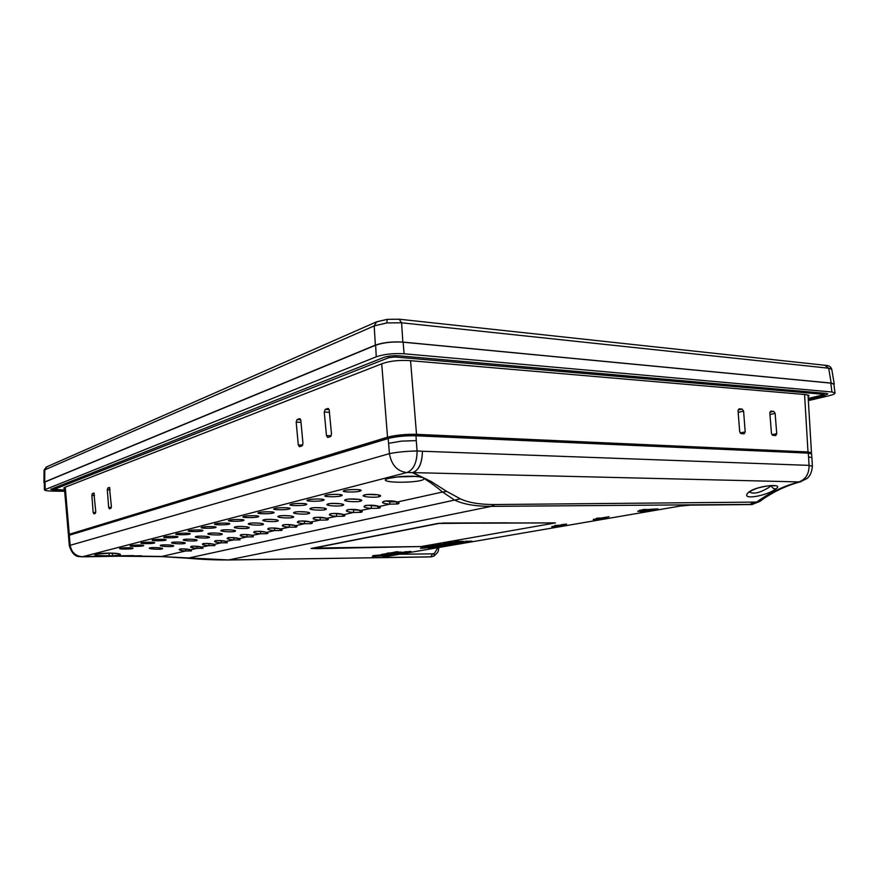 <?xml version="1.0" encoding="UTF-8"?>
<svg xmlns="http://www.w3.org/2000/svg" width="879" height="879" viewBox="0 0 879 879"><rect width="100%" height="100%" fill="white"/><g stroke="black" fill="none" stroke-linecap="round" stroke-linejoin="round"><path stroke-width="1.32" d="M587.359 443.368L588.82 443.005M826.304 365.422C829.139 365.598 830.952 366.884 831.765 369.279L828.688 368.213L401.604 322.791L386.804 322.923L374.19 325.9L44.071 470.177L46.246 467.046M376.003 322.088L46.73 466.837L44.807 469.562L44.686 481.945L375.355 345.128L374.19 325.9L376.619 321.813L377.948 321.692M44.686 481.945L44.313 482.945M833.94 384.771L834.259 384.156L831.182 383.09L828.688 368.213L825.106 365.455M386.804 322.923L387.21 319.363L399.132 319.209L401.604 322.791L402.846 342.085L831.182 383.09M402.846 342.085C392.276 341.448 383.112 342.469 375.355 345.128M69.375 535.234L68.408 534.795L69.287 534.278L387.529 437.193C395.781 435.072 405.439 434.116 416.514 434.336L807.999 451.96L811.471 452.751L810.768 453.41M328.361 408.493L329.229 410.262L331.482 433.973L330.493 436.599L327.713 437.489L326.472 435.621L331.218 435.819M329.427 412.339L324.241 412.053L326.472 435.621M324.241 412.053L325.219 409.405L329.12 409.625M327.823 408.471L325.219 409.405M300.003 418.712L300.838 420.448L302.958 443.368L302.046 445.895L299.453 446.719L298.289 444.906L302.75 445.071M299.53 418.69L297.091 419.569L300.706 419.755M301.014 422.349L296.179 422.118L297.091 419.569M296.179 422.118L298.289 444.906M109.446 487.449L111.38 506.458L110.853 508.337L109.37 508.809L108.644 507.359L111.347 507.37M110.106 489.878L107.315 489.845L108.644 507.359M107.315 489.845L107.831 487.966L109.853 487.988M109.26 487.449L107.831 487.966M93.888 493.075L95.745 511.611L95.24 513.424L93.888 513.874L93.152 512.457L95.712 512.468M94.525 495.415L91.866 495.382L93.152 512.457M91.866 495.382L92.361 493.558L94.273 493.58M93.712 493.064L92.361 493.558M742.129 409.065L743.59 411.108L745.194 431.886L744.194 433.776L741.14 433.622L739.668 431.578L738.063 410.724L739.041 408.856L742.129 409.065L738.096 410.032M773.718 411.339L775.124 413.35L776.739 433.688L775.783 435.534L772.872 435.38L771.454 433.38L769.839 412.976L770.773 411.152L773.718 411.339L769.872 412.24M618.541 444.741L620.003 444.4M616.124 444.631L617.585 444.291M71.979 534.443L391.584 437.412C397.846 435.775 405.23 435.05 413.723 435.226L807.197 453.081M808.35 400.615L828.589 395.858C832.852 394.825 835.006 393.891 835.05 393.034L831.941 391.99L404.087 353.776C393.374 353.16 384.101 354.171 376.267 356.808L44.444 489.867C44.785 490.614 47.62 491.031 52.96 491.13L64.672 491.262M44.444 489.867L44.313 482.538L45.049 481.934L375.63 345.216C383.365 342.535 392.528 341.524 403.12 342.173L830.776 383.101L833.863 384.189L835.05 393.034M620.376 444.829L621.849 444.477M808.273 399.275L824.326 395.484L827.842 393.946L826.117 393.374L398.901 355.797C393.078 355.468 388.013 356.028 383.727 357.456L50.696 489.339L54.937 490.361L64.606 490.471M64.442 488.57L63.749 488.076L64.53 487.46L382.87 363.401C390.287 360.961 399.022 360.016 409.076 360.566L805.988 394.616L809.13 395.66L808.12 396.682M64.563 489.977L53.949 489.438L388.705 357.698L395.165 356.995L822.865 394.253L823.601 394.495L822.118 395.154L808.219 398.44M665.513 446.818L667.007 446.488M231.243 537.574L238.066 538.256M368.07 494.47L376.014 494.789M379.882 496.448C376.146 498.14 359.5 496.756 363.818 495.185C367.477 493.416 384.42 494.668 379.882 496.448L378.025 494.866M360.467 490.965C356.808 492.581 339.646 492.218 343.953 490.691C347.535 489.01 365.005 489.218 360.467 490.965L358.599 489.702M341.59 495.734C338.162 497.272 321.264 496.943 325.34 495.492C328.691 493.877 345.886 494.053 341.59 495.734L339.777 494.547M349.666 499.052L357.193 499.36M361.071 500.975C357.566 502.601 341.173 501.261 345.26 499.766C348.688 498.063 365.367 499.272 361.071 500.975L359.269 499.481M315.154 507.666L321.868 507.941M325.746 509.479C322.648 510.974 306.738 509.732 310.419 508.359C313.44 506.798 329.614 507.908 325.746 509.479L324.043 508.15M332.042 503.447L339.162 503.744M343.041 505.315C339.744 506.875 323.604 505.59 327.471 504.15C330.691 502.524 347.117 503.678 343.041 505.315L341.294 503.909M323.516 500.294C320.297 501.766 303.673 501.469 307.518 500.085C310.661 498.547 327.581 498.69 323.516 500.294L321.758 499.184M306.2 504.667C303.178 506.073 286.807 505.81 290.444 504.48C293.388 503.008 310.045 503.129 306.2 504.667L304.497 503.623M185.019 543.365C183.315 544.398 169.504 543.508 171.724 542.574C173.372 541.486 187.381 542.266 185.019 543.365L183.711 542.574M162.406 548.815C160.89 549.782 147.441 548.935 149.463 548.056C150.913 547.046 164.549 547.771 162.406 548.815L161.165 548.089M132.828 548.441C131.498 549.287 117.896 549.254 119.764 548.474C121.038 547.584 134.839 547.485 132.828 548.441L131.663 547.936M173.526 546.134C171.91 547.134 158.297 546.266 160.407 545.365C161.945 544.31 175.778 545.068 173.526 546.134L172.251 545.387M143.497 545.749C142.068 546.628 128.29 546.584 130.257 545.771C131.608 544.848 145.595 544.771 143.497 545.749L142.288 545.222M154.517 542.969C153.001 543.87 139.036 543.815 141.101 542.969C142.541 542.024 156.726 541.947 154.517 542.969L153.287 542.409M165.922 540.091C164.318 541.024 150.155 540.959 152.32 540.08C153.858 539.091 168.241 539.036 165.922 540.091L164.659 539.497M196.907 540.497C195.105 541.574 181.107 540.651 183.436 539.684C185.183 538.563 199.379 539.365 196.907 540.497L195.567 539.673M263.096 524.565C260.656 525.851 245.659 524.763 248.636 523.598C251.009 522.258 266.249 523.214 263.096 524.565L261.557 523.499M268.513 519.346L273.907 519.566M277.852 521.016C275.27 522.346 260.052 521.225 263.184 520.005C265.7 518.621 281.17 519.61 277.852 521.016L276.281 519.885M283.423 515.61L289.279 515.841M293.19 517.324C290.444 518.698 275.006 517.544 278.313 516.281C280.983 514.83 296.684 515.863 293.19 517.324L291.575 516.127M298.97 511.71L305.244 511.974M309.144 513.479C306.233 514.918 290.564 513.721 294.036 512.402C296.882 510.897 312.814 511.963 309.144 513.479L307.485 512.215M289.587 508.864C286.752 510.216 270.633 509.963 274.072 508.699C276.83 507.293 293.234 507.392 289.587 508.864L287.927 507.886M273.644 512.886C270.985 514.182 255.097 513.962 258.371 512.754C260.953 511.402 277.105 511.468 273.644 512.886L272.04 511.963M258.327 516.753C255.833 517.995 240.187 517.797 243.274 516.643C245.702 515.347 261.612 515.391 258.327 516.753L256.767 515.885M243.604 520.478C241.253 521.665 225.837 521.489 228.771 520.379C231.045 519.137 246.713 519.159 243.604 520.478L242.088 519.654M248.878 527.993C246.581 529.224 231.792 528.18 234.627 527.048C236.858 525.763 251.877 526.686 248.878 527.993L247.384 526.971M235.176 531.29C233.012 532.476 218.431 531.465 221.134 530.378C223.222 529.136 238.033 530.026 235.176 531.29L233.726 530.323M221.969 534.465C219.926 535.619 205.554 534.63 208.114 533.597C210.092 532.388 224.694 533.245 221.969 534.465L220.552 533.553M209.213 537.541C207.301 538.64 193.116 537.695 195.556 536.695C197.412 535.531 211.817 536.366 209.213 537.541L207.84 536.662M177.734 537.102C176.02 538.08 161.659 538.003 163.933 537.091C165.582 536.058 180.162 536.014 177.734 537.102L176.426 536.487M189.963 534.014C188.139 535.036 173.581 534.926 175.976 533.982C177.723 532.927 192.512 532.883 189.963 534.014L188.622 533.355M202.642 530.817C200.698 531.872 185.93 531.751 188.447 530.773C190.325 529.663 205.312 529.641 202.642 530.817L201.258 530.125M215.784 527.499C213.718 528.598 198.742 528.455 201.39 527.433C203.39 526.29 218.596 526.279 215.784 527.499L214.355 526.763M229.43 524.049C227.221 525.192 212.037 525.038 214.817 523.972C216.948 522.774 232.386 522.796 229.43 524.049L227.958 523.28M749.633 492.02C753.534 494.328 759.852 492.866 768.576 487.636L771.279 485.68M775.707 488.9C767.609 495.734 739.591 500.942 748.293 492.57C755.973 485.472 785.749 482.89 775.707 488.9C773.553 488.911 772.103 487.823 771.344 485.647M397.077 476.956L415.317 476.407M555.55 526.224L551.957 527.158L554.594 527.026L564.944 525.675L562.967 525.455M557.253 525.345L554.957 525.51M554.045 526.422L551.902 526.477L551.957 527.158M597.302 519.006L593.435 520.005L596.149 519.863L607.147 518.423L605.148 518.181M599.236 518.072L596.852 518.236M595.61 519.324L593.369 519.302L593.435 520.005M382.255 555.957L372.289 556.429L382.255 555.957M383.189 555.561L384.716 555.429L382.178 554.946M381.178 554.935L373.168 555.583L372.289 556.429M374.004 556.132L382.409 555.726L374.004 556.132M183.689 548.903L189.062 549.463M194.973 546.211L200.709 546.804M206.642 543.431L212.751 544.057M218.728 540.552L225.2 541.211M244.219 534.498L251.394 535.201M257.657 531.312L265.194 532.037M271.611 528.004L279.5 528.751M286.093 524.576L294.333 525.334M301.145 521.016L309.738 521.796M316.781 517.313L325.746 518.105L327.208 519.994L320.011 520.137C304.65 518.753 318.33 515.544 327.208 518.489C328.713 519.104 328.713 519.61 327.208 519.994M333.053 513.468L342.381 514.27M349.985 509.468L359.687 510.281M367.631 505.304L377.717 506.117M386.024 500.964L390.012 501.876L396.495 501.777M390.012 501.876L389.617 504.161C373.103 502.623 389.21 498.843 398.077 502.217C399.549 502.931 399.385 503.513 397.605 503.964L389.617 504.161L379.256 506.535C380.739 507.227 380.618 507.787 378.915 508.227L371.136 508.403C354.929 506.908 370.367 503.282 379.256 506.535L378.475 506.37M353.754 510.281L353.402 512.468C337.492 511.018 352.303 507.535 361.203 510.677C362.686 511.347 362.62 511.886 360.983 512.314L353.402 512.468L343.865 514.665C345.359 515.303 345.326 515.83 343.766 516.226L336.382 516.38C320.736 514.962 334.976 511.622 343.865 514.665L343.184 514.523M304.541 521.697L304.277 523.752C289.169 522.401 302.332 519.313 311.199 522.159C312.704 522.763 312.737 523.247 311.298 523.62L304.277 523.752L295.794 525.697C297.3 526.279 297.366 526.752 295.981 527.114L289.125 527.224C274.27 525.906 286.939 522.939 295.794 525.697L295.212 525.587M274.753 528.609L274.523 530.575C259.92 529.29 272.127 526.433 280.95 529.103C282.467 529.674 282.555 530.125 281.225 530.476L274.523 530.575L266.656 532.388C268.161 532.938 268.282 533.377 266.996 533.707L260.459 533.806C246.087 532.542 257.855 529.795 266.656 532.388L266.139 532.289M247.076 535.036L246.889 536.926C232.748 535.696 244.098 533.026 252.866 535.553L253.284 536.838L246.889 536.926L239.56 538.607L240.044 539.849L233.792 539.926C219.871 538.728 230.825 536.157 239.56 538.607L238.89 538.409M221.299 541.014L221.134 542.826C207.444 541.651 218.014 539.179 226.716 541.552L227.254 542.761L221.134 542.826L214.3 544.398L214.905 545.573L208.916 545.639C195.424 544.486 205.642 542.09 214.3 544.398L213.685 544.233M197.226 546.595L197.094 548.353C183.81 547.221 193.688 544.903 202.302 547.156L202.961 548.298L197.094 548.353L190.699 549.814L191.402 550.924L185.656 550.979C172.57 549.869 182.129 547.628 190.699 549.814L190.139 549.672M68.727 538.86L69.562 538.344L70.122 544.969C71.331 552.232 75.462 556.154 82.527 556.748L109.337 555.748C93.943 555.978 88.504 554.22 103.821 553.265C119.159 552.375 127.312 555.22 112.984 555.66L111.787 553.133M69.298 545.562L68.485 535.74L69.331 535.245L388.122 438.533C396.044 436.489 405.34 435.577 416.009 435.797L808.251 453.124L811.592 453.883L811.877 457.629L808.559 456.893L808.251 453.124M82.099 556.825L79.67 556.616C75.023 556.682 71.562 552.99 69.298 545.551L389.419 453.641C397.33 452.081 406.548 451.191 417.096 450.971C416.976 462.53 413.646 469.694 407.12 472.462L82.527 556.748M406.461 472.528C397.121 471.199 391.441 464.903 389.419 453.641L388.606 443.324L401.395 441.137L416.261 440.621L417.096 450.971L422.436 451.246C422.14 463.321 418.887 470.441 412.669 472.605L431.051 481.439L446.796 491.449L460.321 498.822C468.452 502.689 479.989 504.59 494.932 504.535L756.665 502.085L760.423 500.997M455.146 543.618L456.19 543.53M454.795 544.244L458.377 543.859L454.784 544.156M455.168 543.87L455.124 543.255L452.542 543.629L454.399 543.464M457.596 543.804L456.684 543.376L461.42 543.222L457.607 543.804M457.574 543.365L458.344 543.354M451.388 544.321L452.136 544.145M451.41 544.519L455.597 544.398L451.993 545.013L446.631 545.101L451.399 544.354M450.674 544.749L448.312 544.958L450.674 544.65M449.806 543.991L451.366 543.903M428.919 548.155L434.27 547.815L429.853 548.419L428.282 548.331L428.886 547.672M428.238 547.738L428.282 548.331M429.721 547.694L432.259 547.606M455.014 542.299L463.442 541.925L455.014 542.299L454.97 541.673L456.476 541.409L463.387 541.31L456.487 541.552M456.52 542.035L456.476 541.409M460.178 541.98L459.124 541.816M461.288 542.145L453.773 542.772L460.189 542.101M452.982 542.684L454.97 541.761M457.563 542.013L460.156 541.64M450.18 543.134L455.685 543.057L450.389 543.332L450.136 542.519L453.454 542.354M452.718 542.914L451.542 542.354M453.619 542.772L452.85 542.903M453.795 543.365L446.576 543.826L453.784 543.255M448.29 543.519L447.059 543.266M449.037 543.947L448.301 543.618M446.576 543.826L446.532 543.2L450.158 542.815M447.092 543.672L447.048 543.057M446.224 544.387L449.059 544.2L446.224 544.299M446.389 544.013L443.39 543.683L446.554 543.508M445.51 544.519L447.048 544.442M441.676 544.969L439.731 545.101L441.665 544.815M447.048 544.54L438.05 545.255L438.006 544.639L443.862 544.233M438.05 545.255L442.818 544.497M442.829 544.661L445.488 544.639M425.788 547.969L420.415 548.309L425.788 547.892M422.986 548.046L420.909 548.243M422.975 547.815L426.864 546.738M405.175 552.331L409.559 552.254L409.306 551.54L410.35 551.408L411.009 551.485L410.46 552.232L404.593 552.495L405.131 551.748L409.317 551.704M409.339 552.122L410.35 551.408M410.394 551.99L411.053 552.067M406.768 551.968L405.153 551.99M404.593 552.495L405.131 551.748M406.065 552.847L401.571 553.1L406.054 552.781M402.099 552.419L401.527 552.517L402.11 552.506M407.153 552.781L400 553.243L407.153 552.781M402.132 552.88L402.099 552.298L404.56 552.111M398.44 554.297L392.133 554.594L398.429 554.133M392.133 554.594L392.089 554.023L395.132 553.803M394.649 554.374L394.616 553.803M390.012 555.121L389.034 555.209M391.375 555.517L385.409 555.814L385.398 555.209L389.001 554.781L386.87 555.627L391.375 555.517M385.991 555.319L385.398 555.209M385.431 555.781L385.98 555.067M386.013 555.638L389.045 555.352M390.023 555.319L389.979 554.748L391.704 554.715M383.145 555.726L385.387 555.506M384.299 556.264L387.342 556.198L384.288 556.077M378.739 556.209L381.101 555.803L378.739 556.209M379.75 555.627L378.201 555.704M379.75 555.737L380.464 555.605M380.464 555.726L378.223 556M448.96 522.983L437.742 523.466L311.089 548.463L317.726 548.65L319.385 547.991L314.682 547.925L439.599 523.302L555.495 522.906L447.96 523.027M319.385 547.991L421.294 546.518L555.495 522.906M317.726 548.65L421.294 546.518M187.974 558.385L187.765 558.209C202.335 559.494 215.926 560.077 228.551 559.945L430.732 556.857L384.266 557.484L385.332 556.682M162.263 556.638L187.765 558.209L460.321 498.822M134.124 555.638L101.448 556.044L162.066 556.616L228.551 559.945L491.295 506.359C475.407 506.37 463.123 504.238 454.421 499.964L442.511 492.02L446.796 491.449M752.907 504.348L751.38 504.535L756.665 502.085M689.85 505.128L750.468 504.579M494.932 504.535L491.295 506.359L752.721 504.381M399.505 554.253L432.457 553.858L434.402 553.396L437.907 547.661M432.457 553.858L430.875 556.836L433.863 556.077L431.358 556.803M434.402 553.396L433.863 556.077C439.775 551.089 438.006 550.65 438.863 547.496M431.897 556.726L429.216 556.879M429.6 556.912L431.248 556.825M390.77 553.803L384.321 554.594L390.65 554.451L385.529 554.495L391.067 553.572M387.771 553.407L384.277 554.012L384.321 554.594M387.782 553.638L401.088 552.649L393.067 553.528L387.782 553.638L387.738 553.056L390.529 553.001M390.562 553.506L390.529 552.924L394.429 552.243M400.571 552.55L401.044 552.067L401.088 552.649M395.462 552.441L394.418 552.111L396.945 551.781M394.451 552.462L395.473 552.517L394.451 552.539M396.934 551.671L395.968 552.43M400.549 552.155L394.462 552.693M647.384 510.238L647.318 509.49L643.626 509.479L643.703 510.227L647.384 510.238L644.779 510.688L646.241 510.435M647.34 509.754L649.636 509.359L649.702 510.095L646.263 510.688M649.702 510.095L658.03 509.655L657.964 508.919L656.371 509.194M654.328 509.556L650.921 509.963M658.03 509.655L648.328 510.468M652.02 510.556L656.437 509.798L651.943 510.205M649.669 509.71L650.878 509.501L649.647 509.501M648.35 510.688L644.812 511.073M650.932 510.095L650.878 509.501M644.834 511.292L647.394 510.633M647.416 510.853L651.064 510.853L645.098 511.886L637.714 511.259L643.703 510.227M641.461 511.875L644.032 511.435L641.956 511.171M641.978 511.424L645.45 510.831L641.395 511.27M645.12 511.743L649.482 510.996L645.087 511.391M639.297 510.985L639.231 510.391L643.637 509.622M643.67 510.227L643.604 509.622M641.406 511.128L645.779 510.369L641.373 510.765M650.889 509.644L654.273 509.051L656.36 509.062L656.415 509.655M654.306 509.413L650.91 509.82M654.339 509.655L654.273 509.051M596.742 518.445L596.654 518.995M599.907 518.962L599.852 518.379L609.07 516.72L599.665 518.28M605.17 518.423L597.324 519.401M555.583 526.609L561.187 525.763M561.209 525.994L562.989 525.686M557.638 525.565L561.725 524.851M561.769 525.334L561.714 524.653L566.483 524.093L566.548 524.774M383.629 554.693L380.475 555.132L383.629 554.693L383.585 554.111L381.178 555.012M398.275 554.034L396.539 554.067L398.275 554.034M395.154 554.089L400.912 553.869L396.836 554.275L395.154 554.089L396.22 553.396M396.231 553.638L395.111 553.506M396.253 553.88L403.538 553.418L396.253 553.88L396.209 553.309L398.89 553.078M396.989 553.759L396.945 553.177M398.923 553.418L399.363 552.759M400.384 552.737L402.132 552.792M424.359 547.628L430.545 547.331L424.107 547.892L424.315 547.024M425.26 547.496L424.326 547.298M425.282 547.771L428.985 547.54L425.26 547.606M427.623 547.177L425.249 547.298M426.897 547.199L436.193 546.419L426.897 547.199L426.853 546.584L433.292 545.859M428.183 546.969L428.139 546.364M433.303 545.98L438.709 545.98L432.962 546.353L433.27 545.463L436.182 545.419M438.105 545.387L438.665 545.409M444.488 545.211L436.193 545.573L444.488 545.211M436.193 545.573L436.149 544.969L438.006 544.705M437.632 545.321L437.588 544.716M436.709 546.628L433.732 546.848L435.984 546.947M433.776 547.617L434.49 547.353M434.501 547.617L437.445 547.232M433.754 547.342L432.237 547.101M434.468 547.123L433.743 547.145M437.467 547.386L433.776 547.452M436.72 546.815L444.697 546.266L435.435 547.046L438.028 546.156M440.994 546.09L439.335 546.002M438.698 545.859L441.291 545.727M439.357 546.364L439.313 545.76M443.137 546.298L442.148 546.079M441.632 545.365L445.17 545.354M441.313 546.024L447.894 545.716L441.643 546.222L441.269 545.485M444.95 545.826L444.906 545.222M445.367 545.991L445.323 545.419M470.43 542.057L452.982 544.661M458.256 543.629L459.201 543.464L458.256 543.629M456.179 542.848L461.475 542.761M461.991 543.035L463.464 542.925L461.969 542.914M463.969 542.706L458.816 543.002L463.958 542.596M459.816 543.057L460.893 542.969L459.816 543.057M464.617 542.002L463.343 541.991M464.65 542.497L461.321 542.574L464.65 542.442M461.277 541.958L463.321 541.772M458.398 542.574L461.277 542.09M464.617 541.969L466.518 541.761L464.606 541.871M463.672 542.167L472.034 541.794L463.672 542.167M471.979 541.178L465.134 541.277L471.979 541.178L472.034 541.794L680.698 505.963M463.332 541.838L466.364 541.882M458.3 543.123L456.179 542.925M450.674 544.716L449.587 544.738M448.334 544.76L444.983 544.771M446.95 544.551L448.323 544.639M446.158 545.409L445.334 545.551M444.928 545.562L443.972 545.387M435.424 546.43L436.676 546.211M443.994 545.672L444.653 545.661L444.005 545.771M441.302 545.848L439.665 545.87L441.302 545.903M434.655 546.639L436.698 546.518M441.665 544.87L441.005 544.881M433.281 545.738L432.655 545.573L433.27 545.463M433.094 546.255L432.49 546.277M383.585 554.111L381.145 554.539M553.968 526.191L554.814 525.532M606.169 517.72L606.719 517.72M595.577 518.995L596.72 518.258M639.253 510.534L643.626 509.479M657.964 508.919L649.636 509.359M396.956 551.902L398.099 551.803L396.945 551.825M387.738 553.056L390.529 552.924M396.967 552.155L401.044 552.067M391.1 553.792L388.837 553.913M387.749 553.232L386.936 553.33L387.76 553.309M389.99 554.88L389.023 555.001M389.012 554.913L389.979 554.748M389.034 555.132L390.001 555.034M402.121 552.616L401.088 552.638M401.077 552.462L402.099 552.298M420.887 547.98L422.953 547.54M443.554 544.167L444.906 544.057M448.279 543.354L449.696 543.431M450.092 543.156L448.257 543.123M455.333 542.486L454.179 542.607M453.454 542.42L451.553 542.442M456.498 541.695L457.146 541.75M430.534 547.134L431.996 547.254L429.93 547.518M448.312 544.464L447.048 544.486M452.125 544.024L454.036 543.881M457.069 543.376L455.135 543.497M454.41 543.585L451.509 543.76M453.795 543.321L455.124 543.255M455.124 543.365L457.563 543.189M388.584 478.374L398.67 476.781C404.889 475.825 420.371 476.297 421.085 477.396L420.569 477.209M397.242 502.03L442.511 492.02C436.303 486.713 430.04 482.142 423.711 478.297C426.897 482.121 392.616 483.538 386.211 480.802C378.959 478.209 413.119 474.166 422.239 477.462L412.449 472.671L407.12 472.462M808.559 456.893L809.065 465.376C809.109 473.924 805.735 479.44 798.934 481.912L412.559 472.605C418.789 470.419 422.085 463.299 422.436 451.246L809.065 465.376L812.394 466.266L811.877 457.629M801.022 481.67L798.934 481.912M798.89 481.989C783.552 486.032 769.488 492.723 756.698 502.063L759.939 501.36C772.191 492.295 785.584 485.812 800.11 481.901L807.01 478.506C810.086 476.055 811.877 471.979 812.394 466.266M756.698 502.063L754.589 502.096L749.413 504.546M86.065 556.792L82.703 556.77M86.581 556.77L141.145 555.759M621.892 444.895L623.365 444.543M101.448 556.044L86.801 556.748M108.952 553.111L109.337 555.748L161.736 556.462L185.656 550.979L185.777 549.254M426.875 546.826L425.216 547.002L426.897 547.134M381.014 555.891L379.838 556.099L381.014 555.891M46.73 466.837L47.719 466.683M65.244 487.186L69.287 534.278M387.529 437.193L381.728 363.851M410.559 360.687L416.514 434.336M743.59 411.108L738.195 412.405M740.173 433.006L745.194 431.886M775.124 413.35L769.96 414.547M771.905 434.72L776.739 433.688M807.999 451.96L804.571 394.495M45.049 481.934L45.192 489.273M375.63 345.216L376.267 356.808M403.12 342.173L404.087 353.776M830.776 383.101L831.941 391.99M824.326 395.484L824.041 393.188M53.949 489.438L53.872 488.087M388.705 357.698L388.584 356.248M395.165 356.995L395.078 355.687M822.865 394.253L822.744 393.078M238.692 538.409L240.044 539.849M364.796 494.976L363.818 495.185M344.832 490.482L343.953 490.691M326.208 495.284L325.34 495.492M360.005 499.58L360.467 499.887C362.555 499.492 349.007 498.184 345.865 499.701L345.26 499.766M311.364 508.161L310.419 508.359M341.975 503.997L342.425 504.293C344.403 503.865 330.878 502.656 328.076 504.085L327.471 504.15M322.505 499.25L323.011 499.492C324.812 498.964 311.155 498.613 307.991 500.019L307.518 500.085M305.189 503.689L305.683 503.92C307.408 503.359 293.718 503.107 290.916 504.425L290.444 504.48M172.57 542.387L171.724 542.574M150.276 547.881L149.463 548.056M120.489 548.287L119.764 548.474M161.231 545.189L160.407 545.365M130.993 545.584L130.257 545.771M141.849 542.782L141.101 542.969M153.078 539.893L152.32 540.08M184.282 539.486L183.436 539.684M249.548 523.401L248.636 523.598M264.107 519.808L263.184 520.005M292.147 516.204L292.564 516.456C294.135 515.973 281.28 514.973 278.918 516.204L278.313 516.281M308.089 512.292L308.518 512.567C309.199 512.017 297.102 511.04 294.641 512.325L294.036 512.402M288.576 507.941L289.059 508.161C290.597 507.622 277.39 507.348 274.545 508.644L274.072 508.699M272.644 512.017L273.105 512.226C275.16 511.688 260.975 511.501 258.844 512.688L258.371 512.754M244.109 516.434L243.274 516.643M242.615 519.698L243.054 519.896C244.56 519.357 231.342 519.214 229.243 520.313L228.771 520.379M235.528 526.851L234.627 527.048M222.013 530.191L221.134 530.378M208.993 533.399L208.114 533.597M196.424 536.498L195.556 536.695M164.703 536.893L163.933 537.091M176.745 533.795L175.976 533.982M201.687 530.158L202.093 530.323C203.554 529.773 190.468 529.784 188.93 530.696L188.447 530.773M202.181 527.235L201.39 527.433M228.452 523.313L228.892 523.499C230.573 522.95 217.08 522.884 215.3 523.906L214.817 523.972M749.941 491.757L748.293 492.57M190.15 549.716L191.402 550.924M201.676 547.024L202.961 548.298M209.059 543.848L208.916 545.639L201.72 547.002M213.597 544.255L214.905 545.573M225.925 541.387L227.254 542.761M233.957 538.08L233.792 539.926L226.068 541.376M251.91 535.333L253.284 536.838M260.667 531.883L260.459 533.806L252.163 535.344M265.601 532.136L266.996 533.707M279.797 528.828L281.225 530.476M289.367 525.224L289.125 527.224L280.412 529.004M294.531 525.389L295.981 527.114M309.826 521.818L311.298 523.62M320.308 518.05L320.011 520.137L310.595 522.038M336.701 514.237L336.382 516.38L326.57 518.357M342.25 514.303L343.766 516.226M359.445 510.336L360.983 512.314M371.509 506.161L371.136 508.403L360.467 510.523M377.366 506.216L378.915 508.227M396.033 501.909L397.605 503.964M69.331 535.245L69.562 538.344M388.122 438.533L388.606 443.324M416.009 435.797L416.261 440.621M439.742 544.958L439.698 544.343M227.529 560L428.062 556.934M383.585 556.989L451.465 545.31M458.717 541.376L457.904 541.519M453.3 542.321L452.202 542.508M450.158 542.87L449.598 542.969M446.4 543.519L444.422 543.87M432.984 545.87L432.193 546.002M432.007 546.035L431.281 546.167M425.513 547.167L424.755 547.298M644.637 445.895L646.12 445.554M690.465 505.117L680.115 506.051M383.178 557.044C381.629 557.341 381.991 557.484 384.266 557.484M86.142 556.792L141.442 555.77M387.123 319.374L376.619 321.813M825.875 365.367L399.495 319.242M44.071 470.177L43.95 482.549M831.765 369.312L834.259 384.156M68.408 534.795L64.354 487.537M811.471 452.751L808.01 394.935M53.762 489.581L53.685 488.153M823.601 394.495L823.469 393.144M172.592 542.376L172.317 542.475C173.383 541.662 184.843 542.233 184.403 542.804L184.063 542.618M239.571 538.607L239.253 538.574C232.265 537.508 228.43 537.289 227.76 537.915L228.155 537.717M364.741 494.998L364.422 495.13C367.883 493.58 381.332 494.833 379.288 495.295L378.816 494.965M344.777 490.504L344.425 490.636C347.26 489.174 361.895 489.449 360.005 490.053L359.456 489.779M326.175 495.295L325.801 495.437C329.328 493.987 342.788 494.295 341.107 494.877L340.569 494.624M311.353 508.161L311.012 508.293C313.649 506.93 327.043 508.073 325.12 508.523L324.692 508.238M150.309 547.87L150.045 547.969C151.1 547.254 161.769 547.683 161.791 548.298L161.472 548.122M120.522 548.287L120.236 548.386C121.39 547.716 132.355 547.54 132.311 548.089L131.96 547.958M161.264 545.167L161 545.266C162.186 544.519 172.877 544.969 172.91 545.595L172.581 545.419M131.026 545.573L130.718 545.683C132.048 544.98 142.816 544.815 142.969 545.376L142.607 545.233M141.882 542.782L141.574 542.892C142.936 542.167 153.726 541.991 153.99 542.574L153.627 542.431M153.111 539.882L152.792 540.003C154.111 539.321 164.56 539.003 165.395 539.673L165.01 539.519M184.315 539.486L184.03 539.585C185.161 538.739 196.874 539.343 196.281 539.915L195.94 539.717M249.559 523.39L249.24 523.521C249.977 522.456 263.799 523.236 262.458 523.796L262.063 523.554M264.118 519.808L263.799 519.939C266.029 518.764 278.731 519.709 277.215 520.203L276.819 519.95M244.12 516.434L243.747 516.577C245.955 515.446 259.316 515.577 257.789 516.138L257.327 515.929M235.55 526.851L235.231 526.971C236.011 525.972 249.46 526.686 248.241 527.268L247.856 527.026M222.035 530.18L221.739 530.301C223.233 529.312 235.946 530.07 234.539 530.597L234.166 530.378M209.015 533.388L208.719 533.509C210.224 532.553 222.629 533.3 221.332 533.817L220.97 533.597M196.446 536.487L196.16 536.597C197.511 535.707 209.85 536.399 208.587 536.915L208.235 536.706M164.736 536.893L164.417 537.003C165.955 536.201 177.097 536.069 177.195 536.662L176.811 536.509M176.778 533.784L176.448 533.905C178.085 533.037 189.622 532.982 189.424 533.553L189.029 533.388M202.302 527.169L201.862 527.367C204.796 526.323 215.223 526.422 215.245 526.982L214.828 526.796M749.446 492.152L749.655 491.998C750.281 491.053 753.061 489.713 758.028 487.977C770.685 484.834 772.454 485.626 774.608 485.911L773.685 485.483M557.671 525.928L557.605 525.246M554.869 526.147L554.814 525.466M599.709 518.654L599.643 517.951M596.786 518.907L596.72 518.192M190.908 549.88L190.457 549.793C184.656 548.859 181.074 548.639 179.723 549.155L180.074 548.99M202.401 547.134L202.049 547.134C195.237 546.145 191.6 545.925 191.128 546.485L191.501 546.309M214.41 544.442L214.026 544.376C210.784 543.189 201.774 543.376 202.928 543.727L203.302 543.541M226.771 541.574L226.419 541.53C220.53 540.519 216.761 540.299 215.124 540.871L215.52 540.684M252.833 535.553L252.537 535.52C249.438 534.234 239.725 534.443 240.835 534.85L241.242 534.652M266.579 532.388L266.315 532.344C261.667 530.751 253.108 531.487 254.394 531.685L254.8 531.465M280.83 529.103L280.588 529.059C275.083 527.938 271.04 527.719 268.447 528.4L268.864 528.169M295.619 525.697L295.41 525.653C290.4 523.961 281.654 524.752 283.027 524.983L283.456 524.752M310.979 522.148L310.792 522.115C307.672 520.654 297.047 520.961 298.168 521.445L298.607 521.192M326.933 518.467L326.779 518.434C323.747 516.951 312.913 517.237 313.902 517.764L314.352 517.5M343.535 514.633L343.403 514.611C338.36 512.721 328.823 513.677 330.262 513.94L330.724 513.666M360.797 510.644L360.709 510.622C355.962 508.699 345.777 509.666 347.282 509.963L347.754 509.666M378.783 506.491L378.728 506.469C378.794 505.282 363.115 504.964 365.016 505.81L365.499 505.513M397.506 502.14L389.144 500.876L383.991 501.173M385.376 555.242L385.409 555.814M448.784 523.005L508.194 522.84L438.116 523.455L311.562 548.43L439.214 523.313M446.917 523.016L442.423 523.038M751.941 504.513L759.906 501.382M383.222 557.033L680.28 506.051L690.29 505.139L751.743 504.546M633.77 445.411L635.242 445.071M100.722 556.066L132.465 555.616M95.998 554.078L111.578 553.133L119.511 553.957"/></g></svg>
